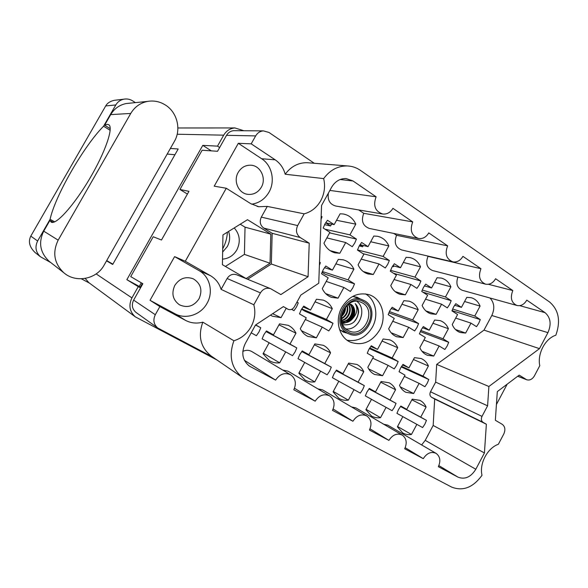 <?xml version="1.0" encoding="UTF-8"?>
<svg xmlns="http://www.w3.org/2000/svg" width="588" height="588" viewBox="0 0 588 588"><rect width="100%" height="100%" fill="white"/><g stroke="black" fill="none" stroke-linecap="round" stroke-linejoin="round"><path stroke-width="0.88" d="M347.163 340.261C357.673 341.856 366.074 337.497 372.366 327.193C378.973 315.536 375.783 299.623 365.479 293.897M347.346 333.198L343.539 332.169L339.533 329.574M341.841 307.428C334.528 320.166 339.019 337.519 350.595 342.238C362.34 346.097 372.013 342.054 379.605 330.111C387.249 316.785 381.862 298.41 368.904 294.654C357.886 292.045 348.868 296.308 341.841 307.428M222.507 259.161C228.717 258.602 233.502 255.508 236.861 249.878C240.764 241.756 239.897 234.443 234.244 227.931M228.592 231.437C230.327 236.633 229.893 241.697 227.277 246.622L222.639 252.061M174.827 285.364C171.233 293.405 172.762 299.873 179.406 304.775C187.293 308.31 193.827 306.326 199.023 298.807C202.75 290.185 200.846 283.526 193.312 278.837C185.786 276.125 179.627 278.3 174.827 285.364M238.214 172.372C233.017 180.957 238.588 193.474 247.849 194.356C253.612 194.841 258.095 192.474 261.315 187.249C266.709 178.362 260.44 165.294 250.569 165.199C245.277 165.154 241.161 167.543 238.214 172.372M247.599 279.256L271.333 264.012L272.171 233.289L263.747 228.071C260.146 225.27 259.33 221.617 261.307 217.126L297.66 225.579L304.165 213.834C311.287 211.923 316.814 207.542 320.754 200.684C324.466 193.687 325.443 186.322 323.672 178.598L285.202 174.239C283.526 168.072 280.189 163.266 275.184 159.818L251.201 143.847L255.655 135.909L226.534 135.314C228.232 132.484 230.643 130.94 233.752 130.676L234.781 130.683M251.613 204.183C259.132 203.11 264.923 199.111 268.988 192.195C275.427 181.163 272.046 165.316 261.66 158.745L275.184 159.818M136.21 312.559L135.953 312.382C132.146 309.031 131.374 304.937 133.63 300.108L155.298 314.727L159.877 306.561L150.028 300.306L174.599 256.618L185.301 261.27L210.467 275.691C215.722 278.808 219.265 283.365 221.081 289.362L227.122 278.506C229.541 274.839 232.686 273.582 236.574 274.743L270.627 288.693C266.445 287.451 263.042 288.848 260.418 292.875L227.122 278.506M211.496 356.232L211.004 355.902C200.567 347.354 197.84 336.108 202.816 322.158L233.899 340.775C241.323 338.438 247.048 333.764 251.069 326.752C254.861 319.615 255.78 312.294 253.825 304.782L221.081 289.362M174.599 256.618L199.053 270.612C209.923 276.551 213.628 292.023 207.064 303.276C200.949 314.771 185.749 319.85 174.923 313.727L185.514 320.372C190.968 323.194 196.73 323.79 202.816 322.158M474.773 316.021L480.278 319.6L478.705 323.334L476.508 326.671L470.981 323.121L465.659 333.065L460.279 332.514C456.611 331.206 453.921 328.552 452.223 324.547L457.604 314.514L451.929 310.861L453.539 307.061L455.788 303.68L461.44 307.355L466.806 297.352L471.201 297.704C475.317 298.91 478.279 301.71 480.08 306.098L474.773 316.021L452.606 309.031M443.014 338.769L448.71 342.304L447.115 346.089L444.866 349.478L439.155 345.972L433.738 356.063L427.278 355.248C423.919 353.844 421.434 351.308 419.825 347.648L425.3 337.468L419.428 333.859L421.059 330.008L423.36 326.568L429.211 330.199L434.664 320.048L440.081 320.607C443.911 321.937 446.682 324.642 448.409 328.707L443.014 338.769L420.81 330.485M412.666 319.938L418.605 323.62L416.973 327.487L414.665 330.934L408.711 327.281L403.155 337.563L396.621 336.733C393.041 335.278 390.388 332.632 388.661 328.795L394.276 318.417L388.161 314.661L389.829 310.729L392.189 307.23L398.289 311.015L403.882 300.666L409.226 301.203C413.342 302.563 416.333 305.392 418.2 309.685L412.666 319.938L389.388 311.574M348.067 279.851L354.52 283.857L352.807 287.877L350.367 291.457L343.892 287.481L338.049 298.175L331.5 297.352C327.369 295.808 324.289 292.897 322.268 288.627L328.185 277.837L321.526 273.743L323.268 269.642L325.774 266.019L332.411 270.135L338.313 259.374L343.26 259.822C348.118 261.204 351.661 264.321 353.895 269.186L348.067 279.851L322.342 271.538M445.469 296.969L451.202 300.696L449.585 304.503L447.328 307.899L441.581 304.202L436.127 314.337L430.791 313.794C426.851 312.456 423.97 309.678 422.133 305.459L427.645 295.235L421.743 291.435L423.382 287.561L425.697 284.114L431.577 287.944L437.082 277.749L441.309 278.08C445.748 279.285 448.945 282.211 450.9 286.863L445.469 296.969L422.228 290.046M414.944 277.124L420.912 281.013L419.266 284.901L416.943 288.348L410.953 284.496L405.36 294.823L400.119 294.309C395.886 292.949 392.769 290.038 390.777 285.577L396.43 275.155L390.278 271.193L391.953 267.239L394.335 263.733L400.472 267.724L406.11 257.331L410.079 257.618C414.893 258.808 418.377 261.88 420.516 266.827L414.944 277.124L390.557 270.355M383.119 256.441L389.352 260.491L387.661 264.46L385.272 267.974L379.025 263.953L373.292 274.486L368.228 274.008C363.634 272.641 360.253 269.591 358.077 264.835L363.884 254.214L357.46 250.076L359.172 246.034L361.62 242.469L368.029 246.629L373.814 236.038L377.415 236.266C382.67 237.412 386.485 240.639 388.844 245.946L383.119 256.441L357.504 249.929M349.919 234.862L356.424 239.088L354.696 243.138L352.241 246.717L345.715 242.528L339.827 253.266L335.057 252.847C330.044 251.495 326.333 248.276 323.937 243.189L329.905 232.348L323.194 228.034L324.951 223.903L327.472 220.272L334.16 224.616L340.107 213.819L343.171 213.973C348.963 215.039 353.175 218.427 355.799 224.16L349.919 234.862L325.061 229.232M255.677 324.914L260.771 327.766L258.985 331.948L256.39 335.697L251.194 332.823M289.987 344.09L296.793 347.898L295.051 351.999L292.537 355.666L285.709 351.896L279.704 362.833C275.956 363.244 272.501 362.524 269.341 360.664L263.056 353.778L269.135 342.738L262.108 338.85L263.887 334.675L266.467 330.948L273.471 334.866L279.528 323.856L288.201 325.326C291.648 327.001 294.235 329.625 295.97 333.19L289.987 344.09L266.004 331.5M324.767 363.531L331.287 367.169L329.581 371.182L327.141 374.791L320.6 371.175L314.756 381.891C311.177 382.325 307.884 381.671 304.878 379.921L298.822 373.226L304.738 362.406L298.006 358.687L299.74 354.601L302.247 350.94L308.957 354.689L314.852 343.906L323.29 345.303C326.538 346.913 328.971 349.426 330.588 352.844L324.767 363.531L301.85 351.433M358.085 382.149L364.339 385.64L362.678 389.572L360.304 393.115L354.027 389.646L348.339 400.156C344.913 400.612 341.768 400.009 338.894 398.355L333.065 391.851L338.828 381.245L332.382 377.687L334.08 373.681L336.505 370.087L342.936 373.681L348.677 363.105L356.872 364.435C359.944 365.979 362.237 368.389 363.759 371.667L358.085 382.149L336.152 370.528M390.042 400.009L396.04 403.361L394.416 407.212L392.1 410.689L386.088 407.359L380.539 417.671C377.253 418.141 374.24 417.59 371.498 416.017L365.89 409.704L371.506 399.303L365.324 395.886L366.986 391.968L369.345 388.44L375.504 391.887L381.105 381.516L389.05 382.759C391.968 384.243 394.136 386.566 395.57 389.726L390.042 400.009L369.029 388.837M296.955 302.107L298.263 302.871L296.506 307.002L293.971 310.677L291.655 309.332M326.428 319.416L332.999 323.268L331.279 327.31L328.817 330.919L322.231 327.09L316.344 337.857L307.884 336.439C304.54 334.807 302.011 332.22 300.299 328.677L306.26 317.814L299.476 313.882L301.232 309.758L303.753 306.098L310.508 310.067L316.447 299.233L323.319 300.137C327.369 301.71 330.36 304.562 332.301 308.685L326.428 319.416L301.747 308.869M392.13 357.996L398.172 361.539L396.525 365.413L394.203 368.897L388.146 365.376L382.56 375.732L374.578 374.46C371.587 372.954 369.33 370.565 367.823 367.302L373.476 356.857L367.25 353.241L368.926 349.294L371.307 345.766L377.511 349.404L383.141 338.989L389.94 339.886C393.453 341.363 396.04 343.958 397.701 347.67L392.13 357.996L369.712 347.956M422.985 376.114L428.784 379.517L427.175 383.317L424.918 386.735L419.104 383.361L413.658 393.512L405.911 392.321C403.067 390.873 400.935 388.572 399.509 385.427L405.022 375.181L399.054 371.712L400.685 367.845L403 364.376L408.954 367.868L414.444 357.651L421.148 358.526C424.448 359.952 426.873 362.436 428.417 365.986L422.985 376.114L401.567 366.353M420.714 417.149L426.469 420.361L424.881 424.139L422.632 427.557L416.855 424.36L411.446 434.481C408.293 434.966 405.404 434.459 402.773 432.959L397.385 426.829L402.853 416.627L396.922 413.349L398.546 409.505L400.847 406.043L406.756 409.351L412.21 399.171L419.92 400.347C422.691 401.766 424.756 404.007 426.102 407.058L420.714 417.149L400.56 406.404M352.616 296.47L356.989 297.205L360.797 299.174M314.279 163.28L268.966 132.454L263.395 130.881C260.072 131.168 257.493 132.844 255.655 135.909M285.202 174.239C290.928 166.507 298.19 162.663 307.002 162.692L309.207 162.869M307.002 162.692L347.155 165.926C351.984 166.117 356.409 167.595 360.429 170.366L549.523 301.953C558.769 309.913 560.871 321.004 555.836 335.226C545.252 338.467 537.189 353.719 539.769 365.707L534.418 375.864C532.346 379.282 529.795 380.583 526.752 379.775L519.189 375.129L497.316 391.608L495.346 420.273L502.218 424.308C505.099 426.52 505.621 429.747 503.784 433.981L498.374 444.256C487.379 448.122 479.169 463.66 482.013 475.288C473.053 487.57 462.918 491.495 451.599 487.07L242.528 377.503C231.319 368.309 228.445 356.063 233.899 340.775M347.155 165.926C337.71 165.912 329.883 170.13 323.672 178.598M297.66 225.579C295.499 230.503 296.352 234.487 300.203 237.53L263.747 228.071M270.627 288.693L280.858 294.581L308.075 276.728L309.214 243.189L300.203 237.53M253.825 304.782L260.418 292.875M421.647 444.947L425.227 440.346L433.165 425.455L434.686 399.054L431.496 397.216C429.813 395.945 429.483 394.129 430.504 391.77L482.006 416.377L487.592 405.816L488.893 386.492L539.483 348.64L547.92 332.646L491.803 315.499C494.934 308.597 494.339 302.769 490.017 298.013M482.006 416.377C480.888 418.957 481.212 420.927 482.991 422.28L431.496 397.216M425.227 440.346L475.817 469.253L484.431 452.936L486.357 424.227L482.991 422.28M475.817 469.253C470.87 477.133 464.946 479.771 458.059 477.169L438.868 465.608M282.718 370.058L288.017 371.153L329.699 395.908C334.315 399.406 335.256 404.235 332.514 410.387L352.918 421.243C356.806 415.371 361.436 413.607 366.816 415.951C371.241 419.303 372.116 423.999 369.44 430.034L388.911 440.39C392.659 434.65 397.106 432.878 402.243 435.091C406.477 438.303 407.293 442.86 404.684 448.776L423.279 458.669C426.91 453.054 431.18 451.29 436.083 453.37C440.147 456.45 440.897 460.889 438.354 466.688L458.059 477.169M329.699 395.908C324.054 393.409 319.218 395.165 315.19 401.17L293.787 389.785C296.595 383.508 295.588 378.54 290.766 374.879C284.835 372.204 279.785 373.953 275.596 380.113L249.51 366.17C242.425 360.488 240.977 353.021 245.152 343.767L255.501 325.032L283.387 306.598L288.201 309.354C290.692 310.155 292.736 309.339 294.316 306.899L300.828 295.073L318.762 283.218L321.548 205.484L331.654 187.175C335.182 181.325 339.996 178.451 346.104 178.561L353.006 180.957L376.099 196.796C372.91 205.638 375.144 211.393 382.81 214.047C387.066 214.385 390.432 212.474 392.924 208.328L412.717 221.904C409.615 230.283 411.593 235.825 418.634 238.53C422.853 238.993 426.226 237.118 428.755 232.899L447.637 245.85C444.624 253.832 446.373 259.176 452.885 261.88C457.038 262.446 460.389 260.602 462.932 256.346L480.962 268.709C478.044 276.345 479.602 281.505 485.651 284.188C489.716 284.827 493.031 283.012 495.581 278.734L512.817 290.553C509.972 297.888 511.376 302.871 517.021 305.517C520.99 306.216 524.246 304.422 526.789 300.137L545.069 312.669C550.625 317.579 551.573 324.238 547.92 332.646M133.63 300.108L142.855 283.739L130.72 276.595L153.233 236.751L161.487 240.014L188.954 191.328L179.943 189.49L202.132 150.227L217.538 151.278L226.534 135.314M251.201 143.847L238.324 143.303L214.216 186.168L226.277 188.248L185.301 261.27M226.277 188.248L250.709 203.639L258.735 206.711L267.283 206.41L261.307 217.126M246.159 278.558L270.039 263.233L270.825 234.142L247.504 219.706L222.955 234.928L222.404 264.696L246.159 278.558M155.298 314.727C152.851 319.975 153.659 324.392 157.738 327.986L212.422 356.872M159.877 306.561L185.514 320.372M507.165 384.192L496.426 404.485M426.469 420.361L400.487 406.499M411.872 399.811L426.102 407.058M406.756 409.351L400.759 406.154M416.855 424.36L402.846 416.649M397.561 426.498L411.446 434.481M428.784 379.517L401.214 366.919M398.172 361.539L369.33 348.581M321.166 216.171L322.04 216.744L321.151 216.56M322.04 216.744L321.048 219.346M332.999 323.268L305.032 311.258L301.541 309.214M298.263 302.871L296.859 302.291M396.04 403.361L368.948 388.94M364.339 385.64L336.064 370.646M331.287 367.169L301.769 351.528M296.793 347.898L265.974 331.544M260.771 327.766L255.523 325.024M356.424 239.088L329.618 232.863M389.352 260.491L363.053 253.678M420.912 281.013L393.541 273.295M451.202 300.696L422.853 292.155M319.519 262.13L320.372 262.667L319.505 262.402M320.372 262.667L319.409 265.217M354.52 283.857L325.318 274.302L322.04 272.281M418.605 323.62L388.822 312.838M448.71 342.304L420.273 331.617M480.278 319.6L452.018 310.604M464.571 301.512L480.08 306.098M461.44 307.355L454.62 305.253M470.981 323.121L455.685 318.086M455.472 329.508L465.659 333.065M432.944 323.26L448.409 328.707M429.211 330.199L422.471 327.729M439.155 345.972L423.911 340.048M421.934 351.22L433.738 356.063M401.964 304.216L418.2 309.685M398.289 311.015L391.196 308.516M408.711 327.281L392.733 321.276M391.101 332.749L403.155 337.563M335.866 263.836L353.895 269.186M332.411 270.135L324.502 267.658M343.892 287.481L326.222 281.424M325.642 293.581L338.049 298.175M434.605 282.343L450.9 286.863M431.577 287.944L424.396 285.871M441.581 304.202L425.521 299.182M425.874 310.912L436.127 314.337M403.339 262.432L420.516 266.827M392.424 266.415L393.482 266.702L393.886 265.96M400.472 267.724L392.88 265.688M410.953 284.496L394.056 279.535M395.136 291.589L405.36 294.823M370.69 241.756L388.844 245.946M359.253 245.902L362.664 246.739L363.34 245.497M368.029 246.629L359.981 244.681M379.025 263.953L361.201 259.117M363.208 271.502L373.292 274.486M336.549 220.287L355.799 224.16M324.561 224.653L330.574 225.954L331.603 224.079M334.16 224.616L325.605 222.808M345.715 242.528L326.847 237.905M330.044 250.613L339.827 253.266M278.984 324.841L295.97 333.19M273.471 334.866L266.32 331.118M285.709 351.896L269.12 342.775M263.351 353.256L279.704 362.833M314.374 344.774L330.588 352.844M308.957 354.689L302.122 351.095M320.6 371.175L304.716 362.443M299.071 372.763L314.756 381.891M348.258 363.884L363.759 371.667M342.936 373.681L336.395 370.227M354.027 389.646L338.813 381.274M333.293 391.439L348.339 400.156M380.723 382.215L395.57 389.726M375.504 391.887L369.249 388.558M386.088 407.359L371.491 399.325M366.096 409.336L380.539 417.671M286.128 308.435L281.042 317.667L272.362 316.19L270.465 315.139M272.634 313.705L281.042 317.667M315.036 301.813L332.301 308.685M310.508 310.067L303.077 306.936M322.231 327.09L305.326 319.512M301.423 330.706L316.344 337.857M382.031 341.047L397.701 347.67M377.511 349.404L370.785 346.42M388.146 365.376L372.748 358.202M368.647 368.897L382.56 375.732M413.452 359.511L428.417 365.986M408.954 367.868L402.537 364.972M419.104 383.361L404.368 376.401M400.23 386.853L413.658 393.512M222.698 248.812C225.52 243.623 227.086 238.081 227.387 232.179M187.41 194.069L179.943 189.49M140.326 287.062L142.362 283.453M393.482 266.702L392.6 266.129M362.664 246.739L359.841 244.909M330.574 225.954L325.774 222.845M430.504 391.77L435.664 382.134L436.686 364.384L483.998 330.125L491.803 315.499M457.934 277.058C455.693 283.6 457.155 288.017 462.315 290.318L516.779 305.444M427.402 255.949L428.013 256.353C425.345 263.314 426.866 268.047 432.57 270.539L485.357 284.107M393.82 233.458L396.555 235.288C393.813 242.55 395.504 247.43 401.619 249.944L452.51 261.792M418.164 238.427L369.396 228.46C362.811 225.968 360.922 220.919 363.737 213.312L412.717 221.904M358.709 209.945L363.737 213.312M382.207 213.944L335.844 206.05C329.861 204.404 327.369 200.082 328.383 193.099M290.766 374.879L251.833 351.565C249.003 349.97 245.997 349.904 242.807 351.381M317.873 388.889L322.658 389.918L366.816 415.951M351.514 406.925L355.865 407.896L402.243 435.091M383.736 424.235L387.72 425.146L436.083 453.37M294.507 388.234L315.19 401.17M244.38 360.29L275.596 380.113M329.868 190.416L376.099 196.796M396.555 235.288L447.637 245.85M428.013 256.353L480.962 268.709M488.363 284.291L512.817 290.553M483.998 330.125L539.483 348.64M436.686 364.384L488.893 386.492M435.664 382.134L487.592 405.816M434.686 399.054L486.357 424.227M433.165 425.455L484.431 452.936M405.198 447.696L423.279 458.669M370.014 428.821L388.911 440.39M333.161 409.027L352.918 421.243M304.165 213.834L267.283 206.41M272.171 233.289L309.214 243.189M271.333 264.012L308.075 276.728M225.38 266.438L244.417 254.391L270.039 263.233M244.417 254.391L245.034 227.174L240.227 224.219M245.034 227.174L270.825 234.142M150.028 300.306L174.923 313.727M238.324 143.303L261.66 158.745M50.215 262.13L49.135 261.285C40.05 252.612 38.249 242.565 43.733 231.15L49.914 220.397L51.185 222.117C55.963 225.255 73.765 205.682 89.486 179.009C105.267 152.373 113.793 127.39 108.758 124.729L107.339 124.362L104.62 125.178L110.235 128.676M165.632 105.156C177.326 112.514 181.376 129.625 174.43 141.311L104.083 265.181C96.66 279.175 75.97 283.35 63.916 272.839C54.125 263.475 52.214 252.583 58.168 240.154L130.756 113.44C134.674 106.92 140.253 102.907 147.5 101.415C153.96 100.32 160.002 101.562 165.632 105.156M129.977 103.157L126.199 103.539C119.467 104.921 114.3 108.611 110.684 114.616L104.62 125.178M110.177 130.323L103.576 126.214L115.799 104.951C117.629 101.893 120.253 99.982 123.664 99.21C126.912 98.593 129.97 99.181 132.844 100.982L135.387 102.621M115.799 104.951L105.7 105.936C107.244 103.172 110.059 101.305 114.138 100.335L116.483 100.056M105.7 105.936L30.789 236.133L37.632 240.992L50.09 219.302L54.684 221.845M37.632 240.992C34.773 246.909 35.684 252.149 40.374 256.721L50.818 262.601M81.35 278.808L89.457 283.115M88.92 282.718L85.201 278.425M30.789 236.133C28.092 241.594 29.474 247.019 34.949 252.406L35.677 252.987M140.532 287.87L138.268 286.643L131.925 297.896C128.427 305.341 129.581 311.669 135.372 316.888L216.979 359.996M243.888 130.742L234.84 127.941C230.04 128.382 226.329 130.793 223.697 135.167L217.509 146.14L219.647 147.529M170.373 148.441L178.186 148.984L112.698 264.453L106.538 260.859M138.268 286.643L126.861 279.675L202.786 145.361L217.509 146.14M112.859 264.159L106.7 260.58M167.19 154.056L174.915 154.747M141.274 282.813L139.246 286.407L140.819 287.363M202.786 145.361L211.276 150.851M126.861 279.675L139.246 286.407M103.576 126.214C83.841 145.986 55.184 195.738 50.09 219.302M49.914 220.397L53.361 222.301M347.868 330.294L349.257 330.993C363.884 337.946 376.893 310.854 362.7 303.07L360.422 301.997C345.788 296.051 333.815 323.01 347.868 330.294M345.994 328.927C359.128 330.721 367.698 309.038 356.887 301.365M347.861 331.882C363.744 342.076 380.51 311.162 364.104 302.041C348.294 291.303 330.993 322.959 347.861 331.882M364.736 300.887L361.951 299.586C344.678 292.67 330.647 324.495 347.229 333.043L348.772 333.822C366.037 342.142 381.502 310.133 364.736 300.887M341.562 316.498C344.436 313.955 345.751 310.773 345.509 306.965M341.665 315.646C343.826 313.441 344.928 310.773 344.972 307.642M341.503 318.946C347.038 315.624 348.927 311.045 347.17 305.209M341.481 318.431C346.369 315.249 348.14 310.956 346.802 305.554M341.657 320.585C348.978 319.585 352.8 309.075 348.39 304.202M341.613 320.225C348.427 318.85 351.896 309.288 348.125 304.408M341.863 321.687C351.014 322.827 356.615 307.972 349.191 303.643M341.819 321.46C350.507 321.967 355.637 308.303 349.044 303.739M341.988 322.209C346.259 323.429 349.941 322.077 353.043 318.159C355.887 312.728 355.306 308.185 351.301 304.525C359.062 309.611 351.337 325.311 341.973 322.143M353.043 318.159C357.284 313.272 357.996 308.421 355.203 303.614C357.416 305.87 358.555 308.737 358.621 312.213C356.967 321.393 351.969 325.568 343.613 324.73M350.815 304.15L351.301 304.525M342.414 323.569L345.318 322.687M346.266 322.209C352.146 318.27 354.373 312.934 352.932 306.208M353.689 322.275C359.224 315.807 359.724 309.589 355.203 303.614M342.473 323.731L346.023 322.614M347.251 321.923C352.41 318.137 354.461 313.161 353.417 306.987M199.053 270.612L210.467 275.691M248.665 365.567L250.606 366.816M288.201 309.354L287.752 309.126M353.006 180.957L340.136 179.524M519.711 305.65L545.069 312.669M517.771 376.202L525.929 379.363M223.697 135.167L177.179 134.226M96.145 273.905L131.925 297.896M110.684 114.616L130.756 113.44M43.733 231.15L58.168 240.154M246.82 194.172L247.849 194.356M334.329 252.649L335.057 252.847M367.662 273.839L368.228 274.008M399.678 294.162L400.119 294.309M331.081 297.19L331.5 297.352M257.103 206.373L258.735 206.711M517.697 376.261L526.752 379.775M211.004 355.902L242.528 377.503M263.395 130.881L233.752 130.676M157.738 327.986L135.953 312.382M123.664 99.21L114.138 100.335M40.374 256.721L34.949 252.406M234.84 127.941L177.877 127.978M88.56 282.453L135.372 316.888M126.199 103.539L147.5 101.415M49.135 261.285L63.916 272.839M353.226 296.492L361.951 299.586M339.996 329.986L348.772 333.822"/></g></svg>
